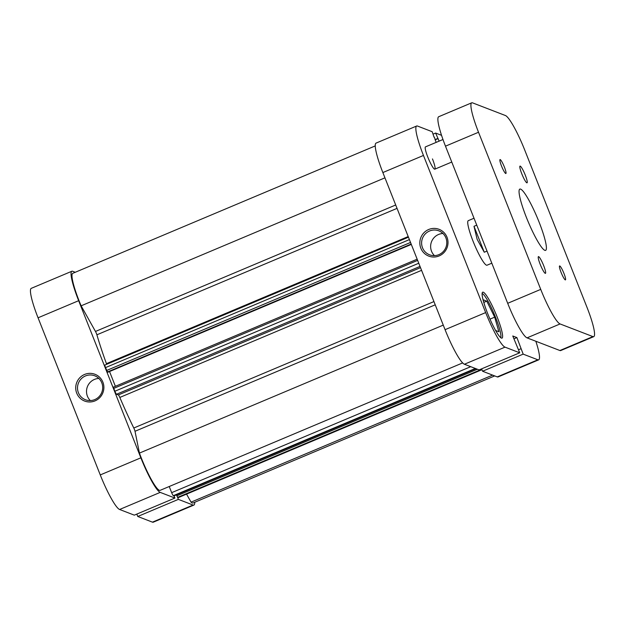 <?xml version="1.0" encoding="UTF-8"?>
<svg xmlns="http://www.w3.org/2000/svg" width="625" height="625" viewBox="0 0 625 625"><rect width="100%" height="100%" fill="white"/><g stroke="black" fill="none" stroke-linecap="round" stroke-linejoin="round"><path stroke-width="0.94" d="M95.039 400.875A14.352 14.047 111.1 0 1 76.727 393.172A14.352 14.047 111.1 0 1 84.578 374.453A14.352 14.047 111.1 0 1 102.883 382.156A14.352 14.047 111.1 0 1 95.039 400.875M85.414 375.961A12.844 12.562 -68.9 0 0 85.477 399.758A12.844 12.562 -68.9 0 0 102.695 387.555A12.844 12.562 -68.9 0 0 85.414 375.961M98.867 378.453A12.844 12.562 -68.9 0 0 90.336 400.578M75.25 272.281L72.68 271.289A34.75 5.211 67.2 0 0 71.859 271.25A34.75 5.211 67.2 0 0 78.656 300.695L38.055 317.797A34.75 5.211 -112.8 0 1 31.25 288.352L71.859 271.25M178.367 499.375L137.758 516.477L152.453 522.148L193.062 505.039L178.367 499.375L177.461 497.094M140.867 457.82A34.75 5.211 67.2 0 0 160.219 492.383L174.914 498.047L134.305 515.148L119.609 509.484A34.75 5.211 -112.8 0 1 100.266 474.93L140.867 457.82L78.656 300.695M174.914 498.047L174.055 495.867M193.062 505.039A34.75 5.211 67.2 0 0 193.891 505.078A34.75 5.211 67.2 0 0 194.719 502.273M193.891 505.078L153.281 522.188A34.75 5.211 -112.8 0 1 152.453 522.148M136.812 514.094L137.758 516.477M100.266 474.93L38.055 317.797M482.109 293.461A24.172 3.625 -112.8 0 1 495.633 317.531A24.172 3.625 -112.8 0 1 500.719 337.641M529.242 338.711A12.086 1.812 67.2 0 0 529.891 338.953M442.977 139.516L425.453 146.891A12.086 1.812 67.2 0 0 427.82 157.133A12.086 1.812 67.2 0 0 434.836 169.164A12.086 1.812 67.2 0 0 432.469 158.922M428.688 229.5A14.352 14.047 111.1 0 1 447 237.203A14.352 14.047 111.1 0 1 439.148 255.922A14.352 14.047 111.1 0 1 420.844 248.219A14.352 14.047 111.1 0 1 428.688 229.5M438.891 254.641A12.844 12.562 -68.9 0 0 438.828 230.844A12.844 12.562 -68.9 0 0 421.609 243.047A12.844 12.562 -68.9 0 0 438.891 254.641M442.977 233.5A12.844 12.562 -68.9 0 0 434.453 255.625M487.563 313.305A24.93 3.742 67.2 0 0 502.031 338.125A24.93 3.742 67.2 0 0 497.156 317.008A24.93 3.742 67.2 0 0 482.68 292.188A24.93 3.742 67.2 0 0 487.563 313.305M474.016 218.234L468.289 220.648A24.172 3.625 67.2 0 0 473.023 241.133A24.172 3.625 67.2 0 0 487.055 265.195L491.812 263.195M537.867 359.797A34.75 5.211 67.2 0 0 538.695 359.836L498.086 376.945A34.75 5.211 -112.8 0 1 497.258 376.898L537.867 359.797L523.172 354.133L516.898 337.578L512.773 335.984L519.719 352.805L479.109 369.906L464.414 364.242A34.75 5.211 -112.8 0 1 445.07 329.68L485.672 312.578A34.75 5.211 67.2 0 0 505.023 347.141L464.414 364.242M519.719 352.805L505.023 347.141M433.125 134.102L435.633 133.047L441.531 135.32M434.086 137.242L432.18 131.711L417.484 126.047A34.75 5.211 67.2 0 0 416.656 126.008A34.75 5.211 67.2 0 0 423.461 155.453L382.859 172.555L445.07 329.68M382.859 172.555A34.75 5.211 -112.8 0 1 376.055 143.109L416.656 126.008M497.258 376.898L482.562 371.234L481.664 368.953M538.695 359.836A34.75 5.211 67.2 0 0 535.844 341.25M439.125 141.133L435.633 133.047M434.328 137.133L436.125 142.398M423.461 155.453L485.672 312.578M482.562 371.234L523.172 354.133M435.031 139.625L437.781 138.469M435.117 139.859L438.117 138.594M513.906 338.836L516.898 337.578M518.516 349.766L521.023 348.711M484.914 306.078L483.078 299.727L486.773 301.148L494.672 317.156L498.883 331.742L495.625 330.484M494.672 317.156L490 319.125M486.773 301.148L483.844 302.383M487.016 251.07L484.266 252.234L477.156 239.391L473.992 226.297L476.75 225.133M484.266 252.234L473.992 226.297M435.227 304.828L135.008 431.289L139.438 453.094A32.477 4.875 67.2 0 0 141.305 457.992A32.477 4.875 67.2 0 0 160.164 490.328L462.656 362.914M375.227 145.922L72.734 273.336A32.477 4.875 67.2 0 0 79.094 300.867A32.477 4.875 67.2 0 0 81.133 305.82L95.477 331.453L395.695 204.992M384.945 177.844L81.133 305.82M421.57 270.336L119.82 397.445A104.242 15.641 67.2 0 0 133.789 428.008L433.938 301.578M397.039 208.375L96.891 334.805A104.242 15.641 67.2 0 0 106.438 363.664L408.195 236.555M411.156 244.047L107.492 371.961L108.039 372.172L411.312 244.43M107.492 371.961L105.523 367.609A3.023 0.453 -112.8 0 1 104.93 365.047A3.023 0.453 -112.8 0 1 105 365.047M106.664 364.32A3.023 0.453 67.2 0 0 106.438 363.664M96.891 334.805A3.023 0.453 67.2 0 0 95.477 331.453M186.555 494.125L191.047 502.148A32.477 4.875 67.2 0 0 193.008 502.992L494.695 375.914M178.406 497.523A3.023 0.453 -112.8 0 1 178.359 497.578A3.023 0.453 -112.8 0 1 178.281 497.578L481.945 369.664M481.781 369.258L177.688 497.344L178.281 497.578M177.688 497.344L176.844 495.844L477.391 369.242M176.453 494.859L176.844 495.844M174 495.875L173.344 495.672A3.023 0.453 -112.8 0 1 171.664 492.664L169.227 486.516M135.008 431.289A3.023 0.453 67.2 0 0 133.789 428.008M119.82 397.445A3.023 0.453 67.2 0 0 118.336 394.938L420.508 267.648M420.023 266.422L116.562 394.25L118.336 394.938M116.562 394.25A3.023 0.453 -112.8 0 1 114.883 391.242L418.758 263.242M417.633 260.391L113.75 388.398L114.883 391.242M113.75 388.398L113.453 387.117L417.164 259.203M109.539 371.539L115.383 386.305M443.258 325.117L139.438 453.094M492.625 375.117L191.047 502.148M521.789 173.797A9.062 1.359 67.2 0 0 527.055 182.828A9.062 1.359 67.2 0 0 525.281 175.148A9.062 1.359 67.2 0 0 520.016 166.117A9.062 1.359 67.2 0 0 521.789 173.797M540.188 264.312A9.062 1.359 67.2 0 0 545.453 273.344A9.062 1.359 67.2 0 0 543.68 265.656A9.062 1.359 67.2 0 0 538.414 256.633A9.062 1.359 67.2 0 0 540.188 264.312M561.062 272.359A7.555 1.133 67.2 0 0 565.445 279.883A7.555 1.133 67.2 0 0 563.969 273.477A7.555 1.133 67.2 0 0 559.578 265.961A7.555 1.133 67.2 0 0 561.062 272.359M501.5 165.977A7.555 1.133 67.2 0 0 505.891 173.5A7.555 1.133 67.2 0 0 504.406 167.102A7.555 1.133 67.2 0 0 500.023 159.578A7.555 1.133 67.2 0 0 501.5 165.977M526.336 217.266A33.234 4.984 67.2 0 0 545.633 250.359A33.234 4.984 67.2 0 0 539.125 222.195A33.234 4.984 67.2 0 0 519.828 189.102A33.234 4.984 67.2 0 0 526.336 217.266M592.922 336.602A34.75 5.211 67.2 0 0 593.75 336.648L560.719 350.562A34.75 5.211 -112.8 0 1 559.891 350.523L592.922 336.602L560.078 323.945L527.047 337.859L559.891 350.523M527.047 337.859A34.75 5.211 -112.8 0 1 507.695 303.305L445.484 146.172A34.75 5.211 -112.8 0 1 438.68 116.734L471.719 102.812A34.75 5.211 67.2 0 0 478.523 132.258L540.734 289.383A34.75 5.211 67.2 0 0 560.078 323.945M593.75 336.648A34.75 5.211 67.2 0 0 586.945 307.203L524.734 150.07A34.75 5.211 67.2 0 0 505.391 115.516L472.547 102.852A34.75 5.211 67.2 0 0 471.719 102.812M160.219 492.383L119.609 509.484M171.664 492.664L470.742 366.68M173.938 495.898L475.945 368.688M475.352 368.453L173.344 495.672M106.648 370.461L410.531 242.453M409.398 239.602L105.523 367.609M478.523 132.258L445.484 146.172M507.695 303.305L540.734 289.383M178.359 497.578L481.953 369.695M104.93 365.047L408.445 237.195M475.969 368.695L173.977 495.906M113.453 387.117L417.156 259.188M434.836 169.164L451.766 162.039"/></g></svg>
